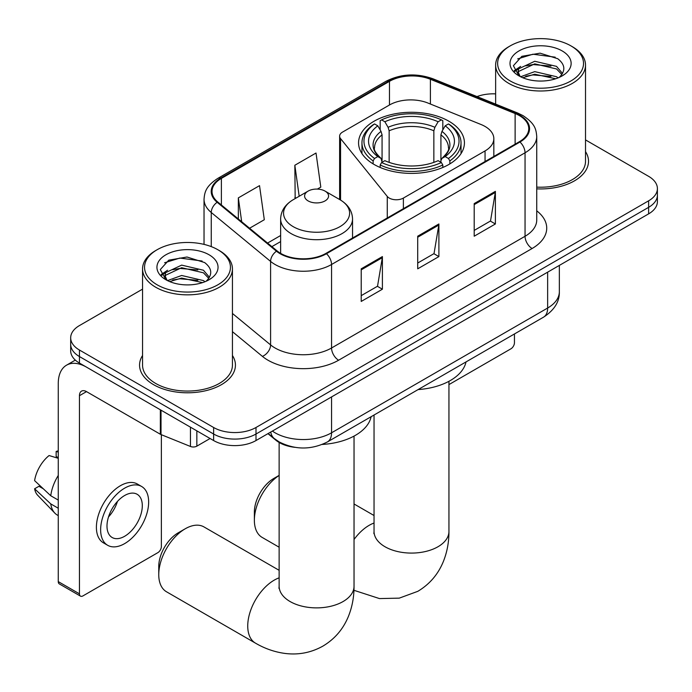 <?xml version="1.0" encoding="UTF-8"?>
<svg xmlns="http://www.w3.org/2000/svg" width="692" height="692" viewBox="0 0 692 692"><rect width="100%" height="100%" fill="white"/><g stroke="black" fill="none" stroke-linecap="round" stroke-linejoin="round"><path stroke-width="1.04" d="M485.057 126.454A29.964 17.3 0 0 0 481.061 124.517L427.898 103.021A29.964 17.3 0 0 0 389.527 104.959L342.549 132.085A9.991 5.77 0 0 0 339.625 136.16A9.991 5.77 0 0 0 340.559 138.599L387.269 196.433A9.991 5.77 0 0 0 403.384 198.076L485.057 150.917A29.964 17.3 0 0 0 493.837 138.685A29.964 17.3 0 0 0 485.057 126.454M448.918 121.23A52.929 30.56 0 0 0 391.24 114.604A52.929 30.56 0 0 0 358.56 142.837A52.929 30.56 0 0 0 374.069 164.445A52.929 30.56 0 0 0 431.747 171.071A52.929 30.56 0 0 0 464.427 142.837A52.929 30.56 0 0 0 448.918 121.23M294.904 447.335A29.964 17.3 180 0 1 275.952 440.268L267.934 433.65M142.552 289.135L79.45 325.569A29.964 17.3 0 0 0 70.679 337.8L70.679 350.844A29.964 17.3 0 0 0 79.45 363.075L213.62 440.545A29.964 17.3 0 0 0 255.997 440.545L648.629 213.863A29.964 17.3 0 0 0 657.4 201.631L657.4 195.101A29.964 17.3 0 0 1 648.629 207.332A29.964 17.3 0 0 0 657.4 195.101L657.4 188.579A29.964 17.3 0 0 0 648.629 176.348L585.519 139.914M70.679 337.8A29.964 17.3 0 0 0 79.45 350.031L213.62 427.492A29.964 17.3 0 0 0 255.997 427.492L255.997 434.022L648.629 207.332L255.997 434.022A29.964 17.3 0 0 1 213.62 434.022A29.964 17.3 0 0 0 255.997 434.022L255.997 440.545M79.45 350.031L79.45 356.553L213.62 434.022L79.45 356.553A29.964 17.3 0 0 1 70.679 344.322A29.964 17.3 0 0 0 79.45 356.553L79.45 363.075M142.552 355.489A47.938 27.68 0 0 0 139.559 365.117A47.938 27.68 0 0 0 153.598 384.683A47.938 27.68 0 0 0 205.844 390.686A47.938 27.68 0 0 0 235.436 365.117A47.938 27.68 0 0 0 232.434 355.489A47.938 27.68 0 0 1 235.436 365.117A47.938 27.68 0 0 1 205.844 390.686A47.938 27.68 0 0 1 153.598 384.683A47.938 27.68 0 0 1 139.559 365.117A47.938 27.68 0 0 1 142.552 355.489M519.398 115.599A31.962 18.45 180 0 1 528.757 128.651A31.962 18.45 180 0 1 519.398 141.696L325.906 253.402A31.962 18.45 180 0 1 277.129 250.945L217.798 202.021A31.962 18.45 180 0 1 212.02 191.442A31.962 18.45 180 0 1 221.379 178.398L389.475 81.345A31.962 18.45 180 0 1 430.398 79.277L515.125 113.531A31.962 18.45 180 0 1 519.398 115.599M519.96 115.279A32.758 18.909 0 0 0 515.583 113.159L430.857 78.905A32.758 18.909 0 0 0 388.904 81.025L220.817 178.069A32.758 18.909 0 0 0 217.15 202.289L276.471 251.205A32.758 18.909 0 0 0 326.468 253.73L519.96 142.024A32.758 18.909 0 0 0 519.96 115.279M361.215 268.816L361.215 301.435L382.399 289.204L382.399 256.585L361.215 268.816M361.215 295.648L377.529 286.228L382.313 257.666A7.993 4.61 -120 0 0 382.399 256.585M377.391 286.306L382.399 289.204M474.202 203.586L474.202 236.206L495.386 223.974L495.386 191.355L474.202 203.586M474.202 230.41L490.516 220.99L495.299 192.437A7.993 4.61 -120 0 0 495.386 191.355M490.377 221.077L495.386 223.974M417.708 236.197L417.708 268.816L438.892 256.585L438.892 223.966L417.708 236.197M417.708 263.029L434.022 253.609L438.806 225.056A7.993 4.61 -120 0 0 438.892 223.966M433.884 253.696L438.892 256.585M536.741 188.855A47.938 27.68 0 0 0 588.52 161.262A47.938 27.68 0 0 0 585.519 151.635A47.938 27.68 0 0 1 588.52 161.262A47.938 27.68 0 0 1 536.741 188.855M255.997 427.492L648.629 200.81A29.964 17.3 0 0 0 657.4 188.579M495.636 93.878A29.964 17.3 0 0 0 477.013 96.586M249.578 228.23L264.309 219.727L259.526 185.646L238.342 197.877L238.342 218.957M317.36 189.098L320.803 187.108L316.019 153.027L294.835 165.258L295.173 197.678M296.115 198.033L294.835 197.549M294.835 165.258L299.186 196.26M238.342 197.877L241.69 221.717M448.944 384.596L510.921 348.811A4.991 2.88 120 0 0 514.45 342.696L514.45 333.959M510.212 80.947A42.947 24.791 0 0 0 570.943 80.947A42.947 24.791 0 0 0 570.943 45.888A42.947 24.791 0 0 0 570.943 45.88L572.362 46.701A44.937 25.95 0 0 1 585.519 65.048A44.937 25.95 0 0 1 557.778 89.017A44.937 25.95 0 0 1 508.802 83.395A44.937 25.95 0 0 1 495.636 65.048A44.937 25.95 0 0 1 508.802 46.701L510.212 45.888A42.947 24.791 0 0 0 510.212 80.947M536.741 187.117A44.937 25.95 0 0 0 585.519 161.262L585.519 65.048M520.626 76.751L534.743 71.631L556.541 76.725L558.089 77.876M522.745 77.738L534.743 74.217L555.667 78.758M520.211 76.57L518.014 71.717L518.784 68.759L534.743 61.277L556.541 66.371L562.527 73.456M518.074 75.143L518.014 71.717M518.161 73.006L518.784 71.354L534.743 63.863L556.541 68.958L561.843 74.528M559.041 77.478A22.568 13.027 0 0 0 560.001 76.622C565.753 70.342 565.001 64.373 557.726 58.708L540.071 53.163L521.854 56.329L513.395 65.705L518.879 75.748M562.189 50.94A30.56 17.646 0 0 0 519.035 50.897A30.56 17.646 0 0 0 518.836 75.817A30.56 17.646 0 0 0 518.974 75.886A30.56 17.646 0 0 0 562.319 75.817A30.56 17.646 0 0 0 562.189 50.94M561.921 76.042L564.118 74.546M572.362 46.701L570.943 45.888A42.947 24.791 0 0 0 510.212 45.888M517.668 58.906L532.961 54.21L555.2 57.176M514.718 71.51L518.896 68.551M525.79 65.87L532.961 64.564L550.953 66.103M525.79 76.224L532.961 74.918L550.953 76.466M514.251 70.671L520.626 66.397M279.135 475.439A37.454 21.625 120 0 0 254.371 520.254L254.371 512.097A27.464 15.855 -60 0 1 273.79 478.466L279.135 475.378L273.79 478.466M254.371 520.254A37.454 21.625 120 0 0 262.13 537.399L279.135 547.216M373.118 163.883L373.118 160.916L374.536 158.468A47.54 27.446 0 0 1 374.536 123.946L377.806 125.832A42.947 24.791 0 0 0 377.806 156.582L381.032 158.416L382.07 162.265M382.07 160.691L382.07 134.879L381.032 131.394L377.806 125.832M380.176 129.923L380.176 120.676L381.595 119.863A47.54 27.446 0 0 1 441.392 119.863L438.123 121.757A42.947 24.791 0 0 0 384.864 121.757L388.091 127.319L389.138 130.805L389.138 162.369M433.849 162.369L433.849 130.805L434.896 127.319L438.123 121.757M418.098 389.587A54.928 31.711 0 0 0 466.019 361.916M380.176 164.99A49.539 28.597 0 0 0 442.811 164.99L441.392 162.542A47.54 27.446 0 0 1 381.595 162.542L380.176 164.99L380.176 167.473M442.811 167.473L442.811 164.99M374.536 123.946L373.118 124.759A49.539 28.597 0 0 0 361.959 142.837A49.539 28.597 0 0 0 373.118 160.916M441.392 119.863L442.811 120.676L442.811 129.923M381.595 162.542L384.864 160.656A42.947 24.791 0 0 0 438.123 160.656L441.392 162.542M377.806 156.582L374.536 158.468M384.864 121.757L381.595 119.863M381.032 131.394A38.415 22.179 0 0 0 381.032 158.416L381.214 158.529C375.756 153.252 373.533 149.671 374.545 147.785A36.953 21.331 0 0 1 382.07 134.879M449.869 160.916A49.539 28.597 0 0 0 461.028 142.837A49.539 28.597 0 0 0 449.869 124.759L448.451 123.946A47.54 27.446 0 0 1 448.451 158.468L449.869 160.916L449.869 163.883M448.451 158.468L445.181 156.582A42.947 24.791 0 0 0 445.181 125.832L448.451 123.946M445.181 125.832L441.954 131.394L440.916 134.879L440.916 160.691L441.954 158.416L445.181 156.582M440.916 134.879A36.953 21.331 0 0 1 448.442 147.785C449.445 149.688 447.222 153.269 441.773 158.529L441.954 158.416A38.415 22.179 0 0 0 441.954 131.394M440.916 162.265L440.916 160.691M158.753 574.637L158.753 566.488A27.464 15.855 -60 0 1 178.173 532.849L185.24 528.774A37.454 21.625 120 0 0 158.753 574.637A37.454 21.625 120 0 0 166.512 591.781L255.486 643.153A37.454 21.625 -60 0 1 249.751 613.147A37.454 21.625 -60 0 1 274.214 580.147A37.454 21.625 -60 0 1 279.135 577.837M308.113 200.896A11.98 6.92 0 0 0 325.058 200.896A11.98 6.92 0 0 0 325.058 191.104L339.936 199.703A33.026 19.065 0 0 1 339.936 226.665A33.026 19.065 0 0 1 293.226 226.665A33.026 19.065 0 0 1 293.226 199.703C285.095 204.529 280.9 210.948 280.632 218.949A35.949 20.76 0 0 0 291.159 233.628A35.949 20.76 0 0 0 330.343 238.126A35.949 20.76 0 0 0 352.539 218.949C352.271 210.948 348.067 204.529 339.936 199.703L325.058 191.104A11.98 6.92 0 0 0 308.113 191.104A11.98 6.92 0 0 0 308.113 200.896M322.273 444.446A54.928 31.711 0 0 0 371.111 416.714M279.135 570.32L203.958 526.915A37.454 21.625 120 0 0 185.24 528.774L178.173 532.849M196.848 430.857L196.848 446.15L210.091 438.503M160.354 409.785L86.517 367.158A39.946 23.061 -120 0 0 66.544 365.177A39.946 23.061 -120 0 0 58.266 383.463L58.266 581.609L79.45 593.84L79.45 395.694A9.991 5.77 60 0 1 81.518 391.127A9.991 5.77 60 0 1 86.517 391.62L160.354 434.247L160.354 409.785A4.991 2.88 0 0 0 161.02 410.105M79.45 593.84A4.991 2.88 120 0 0 80.488 596.132L59.304 583.901A4.991 2.88 -60 0 1 58.266 581.609M80.488 596.132A4.991 2.88 120 0 0 82.979 595.881L157.837 552.666A4.991 2.88 120 0 0 161.366 546.55L161.366 434.714M196.848 446.15A4.991 2.88 180 0 1 190.456 446.47L161.02 434.567A4.991 2.88 180 0 1 160.354 434.247M124.646 536.274A24.964 14.411 120 0 0 140.96 514.268A24.964 14.411 120 0 0 137.128 494.27A24.964 14.411 120 0 0 124.646 495.507A24.964 14.411 120 0 0 108.333 517.504A24.964 14.411 120 0 0 112.165 537.511A24.964 14.411 120 0 0 124.646 536.274M108.514 516.924A24.964 14.411 120 0 0 117.476 501.397M58.266 452.101L56.147 451.461L56.147 456.478L58.266 457.697M141.626 486.485L137.388 484.037A33.951 19.601 120 0 0 120.408 485.715A33.951 19.601 120 0 0 98.229 515.635A33.951 19.601 120 0 0 103.437 542.848L107.667 545.296A33.951 19.601 120 0 0 124.646 543.609A33.951 19.601 120 0 0 146.825 513.689A33.951 19.601 120 0 0 141.626 486.485A33.951 19.601 120 0 0 124.646 488.163A33.951 19.601 120 0 0 102.468 518.083A33.951 19.601 120 0 0 107.667 545.296M58.266 475.447A32.956 19.03 120 0 0 50.767 495.757L34.6 480.629A25.967 14.99 120 0 1 49.089 455.535L58.266 458.32M58.266 500.082L50.767 495.757M43.345 488.812L38.942 486.277L34.6 488.786L50.767 503.906L58.266 508.239M50.767 503.906A32.956 19.03 120 0 0 54.832 513.118A32.956 19.03 120 0 0 57.324 515.073L58.266 515.618M58.266 450.873A25.967 14.99 120 0 0 56.147 451.461M34.6 488.786A25.967 14.99 120 0 0 37.671 495.247L54.832 513.118M157.127 284.801A42.947 24.791 0 0 0 217.859 284.801A42.947 24.791 0 0 0 217.859 249.734L219.278 250.547A44.937 25.95 0 0 1 232.434 268.894A44.937 25.95 0 0 1 204.694 292.872A44.937 25.95 0 0 1 155.717 287.241A44.937 25.95 0 0 1 142.552 268.894A44.937 25.95 0 0 1 155.717 250.547L157.127 249.734A42.947 24.791 0 0 0 157.127 284.801M142.552 268.894L142.552 365.117A44.937 25.95 0 0 0 155.717 383.463A44.937 25.95 0 0 0 204.694 389.086A44.937 25.95 0 0 0 232.434 365.117L232.434 268.894M167.542 280.606L181.659 275.477L203.457 280.58L205.005 281.731M169.661 281.592L181.659 278.072L202.583 282.613M167.127 280.416L164.93 275.572L165.699 272.613L181.659 265.123L203.457 270.226L209.442 277.302M164.99 278.988L164.93 275.572M165.077 276.861L165.699 275.2L181.659 267.709L203.457 272.812L208.759 278.374M205.957 281.324A22.568 13.027 0 0 0 206.917 280.468C212.669 274.196 211.916 268.228 204.633 262.562L186.978 257.009L168.77 260.175L160.31 269.56L165.795 279.594M209.105 254.794A30.56 17.646 0 0 0 165.95 254.751A30.56 17.646 0 0 0 165.751 279.663A30.56 17.646 0 0 0 165.89 279.741A30.56 17.646 0 0 0 209.235 279.663A30.56 17.646 0 0 0 209.105 254.794M208.837 279.897L211.034 278.392M219.278 250.547L217.859 249.734A42.947 24.791 0 0 0 157.127 249.734M164.584 262.761L179.877 258.055L202.116 261.031M161.634 275.364L165.812 272.406M172.706 269.716L179.877 268.418L197.869 269.958M172.706 280.07L179.877 278.772L197.869 280.312M161.167 274.525L167.542 270.252M275.952 439.835L275.952 440.268M340.559 138.599L340.559 200.066M387.269 196.433L387.269 217.98M403.384 198.076L403.384 208.673M485.057 150.917L485.057 161.513M272.38 431.081A39.946 23.061 0 0 0 275.061 432.794A39.946 23.061 0 0 0 331.555 432.794L547.64 308.035A39.946 23.061 0 0 0 559.344 291.73C559.638 301.643 554.353 310.128 543.505 317.187L327.42 441.937A19.973 11.53 60 0 0 331.555 432.794L331.555 396.914M547.64 272.164L547.64 308.035A19.973 11.53 60 0 1 543.505 317.187M270.762 432.016A19.973 13.356 129.5 0 0 274.24 438.512L268.176 433.512M648.629 213.863L648.629 200.81M213.62 440.545L213.62 427.492M536.741 210.835A49.936 28.83 180 0 1 532.105 248.514L338.613 360.221A9.991 5.77 60 0 1 331.555 347.99L525.046 236.283A39.946 23.061 0 0 0 536.741 219.978L536.741 136.48A39.946 23.061 180 0 1 525.046 152.785A9.991 5.77 -120 0 0 519.96 142.024M338.613 360.221A49.936 28.83 180 0 1 268.003 360.221A49.936 28.83 180 0 1 262.406 356.371L232.434 331.667M276.471 251.205A9.991 6.678 129.5 0 0 270.589 261.412L270.589 344.91A39.946 23.061 0 0 0 275.061 347.99A39.946 23.061 0 0 0 331.555 347.99L331.555 264.491A39.946 23.061 180 0 1 270.589 261.412L211.259 212.496A39.946 23.061 180 0 1 204.036 199.27L204.036 244.388M536.741 136.48C536.101 129.612 535.461 123.903 522.979 115.599L517.728 113.047A9.991 4.68 112 0 0 515.583 113.159M517.728 113.047L432.993 78.793C416.454 72.937 400.755 73.793 385.894 81.345A9.991 5.77 60 0 1 388.904 81.025M220.817 178.069A9.991 5.77 -120 0 0 217.798 178.389C205.688 186.33 204.59 192.307 204.036 199.27M217.15 202.289A9.991 6.678 129.5 0 0 211.259 212.496L211.259 246.612M432.993 78.793A9.991 4.68 112 0 0 430.857 78.905M326.468 253.73A9.991 5.77 60 0 1 331.555 264.491L525.046 152.785L525.046 236.283A9.991 5.77 60 0 0 532.105 248.514M232.434 313.459L270.589 344.91A9.991 6.678 -50.5 0 1 262.406 356.371M221.379 178.398L221.379 204.979M515.125 113.531L515.125 144.161M430.398 79.277L430.398 104.034M389.475 81.345L389.475 104.994M280.632 235.514L267.57 243.056M417.708 237.235L438.806 225.056M474.202 204.616L495.299 192.437M361.215 269.854L382.313 257.666M448.944 381.301L448.944 531.465A37.454 21.625 180 0 1 437.975 546.749A37.454 21.625 180 0 1 385.012 546.749A37.454 21.625 180 0 1 374.043 531.465L373.87 533.601M354.036 539.509A37.454 21.625 -60 0 1 369.121 525.349A37.454 21.625 -60 0 1 374.043 523.04M433.849 130.805A36.953 21.331 0 0 0 389.138 130.805M434.896 127.319A38.415 22.179 0 0 0 388.091 127.319M354.036 436.098L354.036 586.262A37.454 21.625 180 0 1 343.068 601.547A37.454 21.625 180 0 1 290.104 601.547A37.454 21.625 180 0 1 279.135 586.262L278.962 588.399M79.45 395.694L86.517 391.62M161.02 410.174L161.02 434.567M190.456 446.47L190.456 427.163M339.625 136.16L339.625 199.521M493.837 138.685L493.837 156.453M327.42 441.937C311.348 450.016 295.268 450.016 279.196 441.937L274.24 438.512M559.344 291.73L559.344 265.408M385.894 81.345L217.798 178.389M280.632 241.595L271.904 246.629M495.636 104.12L495.636 65.048M448.944 531.465C448.996 542.13 447.101 552.233 443.252 561.766C438.019 574.455 429.542 584.308 417.804 591.331L399.267 598.139L379.484 598.58L353.949 590.302M361.959 153.607L361.959 142.837M461.028 153.607L461.028 142.837M374.043 515.523L354.036 503.975M374.043 415.018L374.043 531.465M354.036 586.262C354.088 596.928 352.193 607.031 348.344 616.555C343.111 629.253 334.634 639.105 322.896 646.12C310.959 652.772 298.183 655.194 284.576 653.378C274.395 651.942 264.699 648.542 255.486 643.153M352.539 238.031L352.539 218.949M280.632 253.358L280.632 218.949M308.113 191.104L293.226 199.703M279.135 442.473L279.135 586.262M66.544 365.177L75.324 360.099"/></g></svg>
